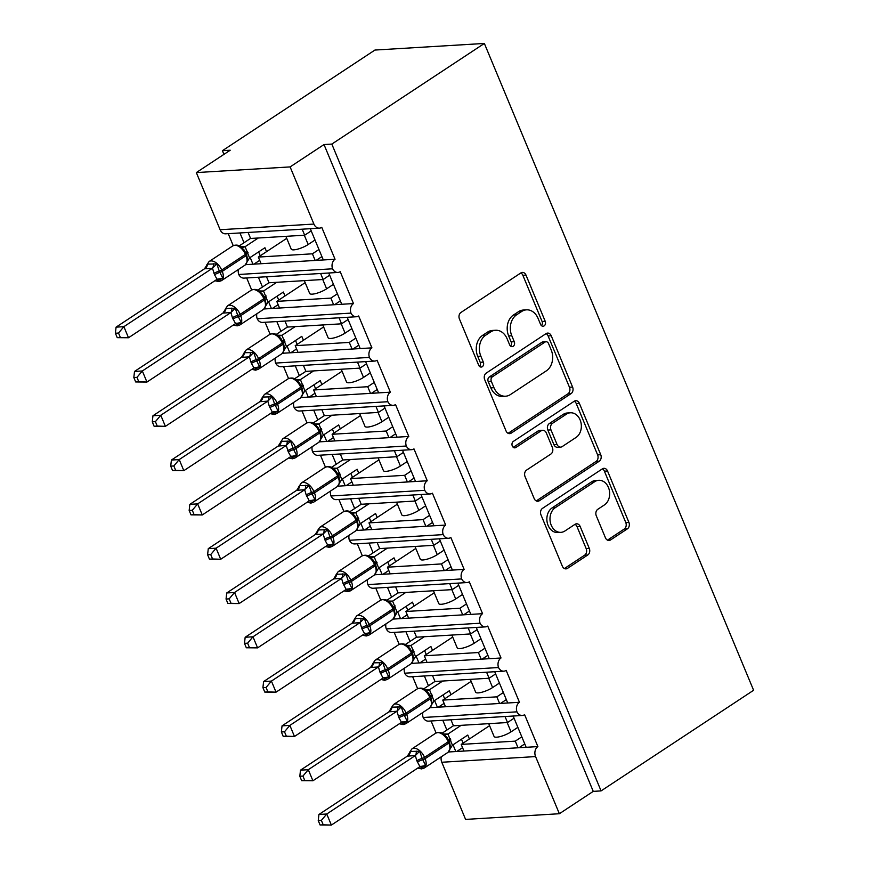 <?xml version="1.0" encoding="UTF-8"?>
<svg xmlns="http://www.w3.org/2000/svg" width="869" height="869" viewBox="0 0 869 869"><rect width="100%" height="100%" fill="white"/><g stroke="black" fill="none" stroke-linecap="round" stroke-linejoin="round"><path stroke-width="1.3" d="M544.157 325.875A3.411 2.65 86.5 0 0 545.211 321.302L525.984 275.093A4.877 3.78 86.5 0 0 522.356 272.421A4.877 3.78 86.5 0 0 520.846 272.942L460.961 312.449A4.877 3.78 86.5 0 0 459.44 318.999L478.678 365.197A3.411 2.65 86.5 0 0 481.209 367.066A3.411 2.65 86.5 0 0 482.273 366.707A3.411 2.65 86.5 0 0 483.327 362.123L480.839 356.149A15.599 12.101 86.5 0 1 485.695 335.206L490.692 331.915A15.599 12.101 86.5 0 1 495.536 330.263A15.599 12.101 86.5 0 1 507.127 338.801L509.614 344.787A3.411 2.65 86.5 0 0 512.145 346.655A3.411 2.65 86.5 0 0 513.21 346.296A3.411 2.65 86.5 0 0 514.274 341.713L511.787 335.738A15.599 12.101 86.5 0 1 516.642 314.795L521.628 311.504A15.599 12.101 86.5 0 1 526.484 309.842A15.599 12.101 86.5 0 1 538.063 318.391L540.561 324.376A3.411 2.65 86.5 0 0 543.092 326.244A3.411 2.65 86.5 0 0 544.157 325.875M541.485 325.679A3.411 2.65 86.5 0 0 542.093 321.487L522.856 275.288A4.877 3.78 86.5 0 0 520.824 272.953M479.601 366.501A3.411 2.65 86.5 0 0 480.209 362.319L477.722 356.333L480.839 356.149M510.548 346.09A3.411 2.65 86.5 0 0 511.146 341.897L508.658 335.923L511.787 335.738M605.432 537.792A4.877 3.78 86.5 0 0 609.05 540.464A4.877 3.78 86.5 0 0 610.57 539.942L627.375 528.852A4.877 3.78 86.5 0 0 628.884 522.312L607.529 470.998A4.877 3.78 86.5 0 0 603.912 468.326A4.877 3.78 86.5 0 0 602.391 468.847L542.506 508.354A4.877 3.78 86.5 0 0 540.985 514.904L562.352 566.219A4.877 3.78 86.5 0 0 565.969 568.88A4.877 3.78 86.5 0 0 567.49 568.369L587.781 554.976A4.877 3.78 86.5 0 0 589.301 548.437L580.155 526.473A4.877 3.78 86.5 0 0 576.538 523.801A4.877 3.78 86.5 0 0 575.017 524.322L564.959 530.959A13.035 10.124 86.5 0 1 560.896 532.349A13.035 10.124 86.5 0 1 550.403 522.638A13.035 10.124 86.5 0 1 555.269 507.692L594.7 481.687A13.035 10.124 86.5 0 1 598.752 480.296A13.035 10.124 86.5 0 1 609.256 490.007A13.035 10.124 86.5 0 1 604.379 504.954L597.807 509.288A4.877 3.78 86.5 0 0 596.297 515.828L605.432 537.792M319.444 228.145L225.647 233.815A7.452 5.779 86.5 0 1 220.118 229.731L196.329 172.583L230.22 150.218L222.41 150.695L374.93 50.054L484.359 43.45L331.828 144.08L324.018 144.558L290.116 166.913L313.905 224.072A7.452 5.779 86.5 0 0 319.444 228.145A7.452 5.779 86.5 0 0 321.758 227.363L335.043 259.255L323.311 259.961L310.298 228.699M484.359 43.45L753.608 690.268L601.076 790.899L331.828 144.08M571.074 393.614A4.877 3.78 86.5 0 0 572.595 387.074L551.228 335.76A4.877 3.78 86.5 0 0 547.611 333.088A4.877 3.78 86.5 0 0 546.09 333.609L486.205 373.116A4.877 3.78 86.5 0 0 484.696 379.655L506.051 430.97A4.877 3.78 86.5 0 0 509.668 433.642A4.877 3.78 86.5 0 0 511.189 433.131L571.074 393.614L567.946 393.809A4.877 3.78 86.5 0 0 569.467 387.259L548.111 335.945A4.877 3.78 86.5 0 0 546.08 333.62M579.384 403.379L600.74 454.693A4.877 3.78 86.5 0 1 599.219 461.233L539.334 500.75A4.877 3.78 86.5 0 1 537.824 501.261A4.877 3.78 86.5 0 1 534.196 498.589L525.061 476.636A4.877 3.78 86.5 0 1 526.581 470.086L550.859 454.063A4.877 3.78 86.5 0 0 552.38 447.524L546.319 432.958A4.877 3.78 86.5 0 0 542.691 430.285A4.877 3.78 86.5 0 0 541.181 430.796L515.893 447.481A3.411 2.65 86.5 0 1 514.828 447.85A3.411 2.65 86.5 0 1 512.08 445.308A3.411 2.65 86.5 0 1 513.362 441.398L574.246 401.228A4.877 3.78 86.5 0 1 575.756 400.707A4.877 3.78 86.5 0 1 579.384 403.379L576.256 403.564L597.611 454.878L600.74 454.693M442.81 720.282L446.883 730.058M453.021 744.809L455.823 751.544L463.959 751.055L461.189 744.407L489.584 725.669M431.089 720.988L436.075 732.969M448.491 751.989L455.823 751.544M450.946 719.793L453.444 725.8L507.529 722.53L505.03 716.523M514.068 718.218L507.529 722.53M513.155 716.034L526.169 747.297L537.889 746.59L524.615 714.687A7.452 5.779 86.5 0 1 522.302 715.48A7.452 5.779 86.5 0 1 516.957 711.83A7.452 5.779 -93.5 0 1 519.456 702.282L507.724 702.988L494.711 671.726M424.365 675.973L428.439 685.75M434.576 700.501L437.389 707.236L445.515 706.747L442.745 700.099L471.139 681.372M412.645 676.679L417.631 688.672M430.057 707.681L437.389 707.236M432.501 675.485L435 681.492L489.084 678.233L486.586 672.215M495.623 673.92L489.084 678.233M476.277 627.429L489.29 658.691L501.011 657.985A7.452 5.779 -93.5 0 0 498.524 667.533A7.452 5.779 86.5 0 0 503.857 671.172A7.452 5.779 86.5 0 0 506.171 670.39L519.456 702.282M405.932 631.676L409.994 641.452M416.142 656.204L418.945 662.938L427.07 662.45L424.3 655.802L452.706 637.064M394.2 632.382L399.197 644.364M411.613 663.384L418.945 662.938M414.057 631.187L416.555 637.194L470.65 633.925L468.141 627.918M477.19 629.612L470.65 633.925M457.833 583.121L470.846 614.383L482.567 613.677A7.452 5.779 -93.5 0 0 480.079 623.225A7.452 5.779 86.5 0 0 485.413 626.875A7.452 5.779 86.5 0 0 487.737 626.082L501.011 657.985M387.487 587.368L391.561 597.144M397.698 611.895L400.5 618.63L408.626 618.141L405.866 611.494L434.261 592.767M375.766 588.074L380.752 600.066M393.168 619.076L400.5 618.63M395.612 586.879L398.121 592.886L452.206 589.627L449.707 583.61M458.745 585.315L452.206 589.627M439.388 538.823L452.401 570.086L464.133 569.38A7.452 5.779 -93.5 0 0 461.635 578.928A7.452 5.779 86.5 0 0 466.979 582.567A7.452 5.779 86.5 0 0 469.293 581.785L482.567 613.677M369.043 543.071L373.116 552.847M379.253 567.598L382.056 574.333L390.192 573.844L387.422 567.196L415.816 548.458M357.322 543.777L362.308 555.758M374.724 574.778L382.056 574.333M377.179 542.582L379.677 548.589L433.761 545.319L431.263 539.312M440.301 541.007L433.761 545.319M420.954 494.515L433.968 525.778L445.688 525.072A7.452 5.779 -93.5 0 0 443.201 534.62A7.452 5.779 86.5 0 0 448.534 538.269A7.452 5.779 86.5 0 0 450.848 537.476L464.133 569.38M350.609 498.763L354.671 508.539M360.82 523.29L363.622 530.025L371.747 529.536L368.977 522.888L397.372 504.161M338.877 499.469L343.874 511.461M356.29 530.47L363.622 530.025M358.734 498.274L361.232 504.281L415.328 501.022L412.818 495.004M421.856 496.71L415.328 501.022M402.51 450.218L415.523 481.48L427.244 480.774A7.452 5.779 -93.5 0 0 424.756 490.322A7.452 5.779 86.5 0 0 430.09 493.961A7.452 5.779 86.5 0 0 432.404 493.179L445.688 525.072M332.164 454.465L336.238 464.242M342.375 478.993L345.178 485.728L353.303 485.239L350.544 478.591L378.938 459.853M320.444 455.171L325.43 467.153M337.845 486.173L345.178 485.728M340.29 453.976L342.799 459.983L396.883 456.714L394.374 450.707M403.422 452.401L396.883 456.714M384.065 405.91L397.079 437.172L408.799 436.466A7.452 5.779 -93.5 0 0 406.312 446.014A7.452 5.779 86.5 0 0 411.645 449.664A7.452 5.779 86.5 0 0 413.97 448.871L427.244 480.774M313.72 410.157L317.793 419.933M323.931 434.685L326.733 441.419L334.869 440.931L332.099 434.283L360.494 415.556M301.999 410.863L306.985 422.855M319.401 441.865L326.733 441.419M321.856 409.668L324.354 415.675L378.439 412.417L375.94 406.399M384.978 408.104L378.439 412.417M365.621 361.613L378.634 392.875L390.366 392.169A7.452 5.779 -93.5 0 0 387.867 401.717A7.452 5.779 86.5 0 0 393.212 405.356A7.452 5.779 86.5 0 0 395.525 404.574L408.799 436.466M295.275 365.86L299.349 375.636M305.486 390.387L308.299 397.122L316.425 396.633L313.655 389.985L342.049 371.248M283.555 366.566L288.541 378.547M300.956 397.567L308.299 397.122M303.411 365.371L305.91 371.378L359.994 368.108L357.496 362.101M366.533 363.796L359.994 368.108M347.187 317.304L360.2 348.567L371.921 347.861A7.452 5.779 -93.5 0 0 369.434 357.409A7.452 5.779 86.5 0 0 374.767 361.059A7.452 5.779 86.5 0 0 377.081 360.266L390.366 392.169M276.842 321.552L280.904 331.328M287.052 346.079L289.855 352.814L297.98 352.325L295.21 345.677L323.616 326.95M265.11 322.258L270.107 334.25M282.523 353.259L289.855 352.814M284.967 321.063L287.465 327.07L341.56 323.811L339.051 317.793M348.1 319.499L341.56 323.811M328.743 273.007L341.756 304.269L353.477 303.563A7.452 5.779 -93.5 0 0 350.989 313.112A7.452 5.779 86.5 0 0 356.323 316.75A7.452 5.779 86.5 0 0 358.647 315.968L371.921 347.861M258.397 277.254L262.471 287.031M268.608 301.782L271.41 308.517L279.536 308.028L276.776 301.38L305.171 282.642M246.677 277.961L251.662 289.942M264.078 308.962L271.41 308.517M266.522 276.766L269.032 282.773L323.116 279.503L320.618 273.496M329.655 275.191L323.116 279.503M335.043 259.255A7.452 5.779 -93.5 0 0 332.545 268.803A7.452 5.779 86.5 0 0 337.889 272.453A7.452 5.779 86.5 0 0 340.203 271.66L353.477 303.563M463.959 751.055L518.043 747.785L515.274 741.138L461.189 744.407M445.515 706.747L499.599 703.477L496.829 696.84L442.745 700.099M427.07 662.45L481.154 659.18L478.395 652.532L424.3 655.802M408.626 618.141L462.721 614.872L459.951 608.235L405.866 611.494M390.192 573.844L444.276 570.575L441.506 563.927L387.422 567.196M371.747 529.536L425.832 526.266L423.073 519.629L368.977 522.888M353.303 485.239L407.398 481.969L404.628 475.321L350.544 478.591M334.869 440.931L388.954 437.661L386.184 431.024L332.099 434.283M316.425 396.633L370.509 393.364L367.739 386.716L313.655 389.985M297.98 352.325L352.064 349.056L349.305 342.419L295.21 345.677M279.536 308.028L333.631 304.758L330.861 298.11L276.776 301.38M239.953 232.946L244.026 242.723M250.163 257.474L252.966 264.209L315.186 260.45L312.416 253.813L258.332 257.072L261.102 263.72M228.232 233.652L233.218 245.645M245.634 264.654L252.966 264.209M248.089 232.457L250.587 238.464L304.671 235.206L302.173 229.188M311.211 230.893L304.671 235.206M601.076 790.899L593.255 791.377L559.364 813.732L465.578 819.402L441.789 762.254A7.452 5.779 -93.5 0 1 441.267 756.801M516.957 711.83L423.17 717.501A7.452 5.779 86.5 0 0 428.504 721.14L522.302 715.48M423.17 717.501A7.452 5.779 -93.5 0 1 422.823 712.493M498.524 667.533L404.726 673.193A7.452 5.779 86.5 0 0 410.07 676.842L503.857 671.172M404.726 673.193A7.452 5.779 -93.5 0 1 404.378 668.196M480.079 623.225L386.281 628.895A7.452 5.779 86.5 0 0 391.626 632.534L485.413 626.875M386.281 628.895A7.452 5.779 -93.5 0 1 385.945 623.888M461.635 578.928L367.848 584.587A7.452 5.779 86.5 0 0 373.181 588.237L466.979 582.567M367.848 584.587A7.452 5.779 -93.5 0 1 367.5 579.59M443.201 534.62L349.403 540.29A7.452 5.779 86.5 0 0 354.737 543.929L448.534 538.269M349.403 540.29A7.452 5.779 -93.5 0 1 349.056 535.282M424.756 490.322L330.959 495.982A7.452 5.779 86.5 0 0 336.303 499.632L430.09 493.961M330.959 495.982A7.452 5.779 -93.5 0 1 330.622 490.985M406.312 446.014L312.525 451.684A7.452 5.779 86.5 0 0 317.858 455.323L411.645 449.664M312.525 451.684A7.452 5.779 -93.5 0 1 312.177 446.677M387.867 401.717L294.08 407.376A7.452 5.779 86.5 0 0 299.414 411.026L393.212 405.356M294.08 407.376A7.452 5.779 -93.5 0 1 293.733 402.38M369.434 357.409L275.636 363.079A7.452 5.779 86.5 0 0 280.98 366.718L374.767 361.059M275.636 363.079A7.452 5.779 -93.5 0 1 275.288 358.071M350.989 313.112L257.191 318.771A7.452 5.779 86.5 0 0 262.536 322.421L356.323 316.75M257.191 318.771A7.452 5.779 -93.5 0 1 256.855 313.774M332.545 268.803L238.758 274.474A7.452 5.779 86.5 0 0 244.091 278.113L337.889 272.453M238.758 274.474A7.452 5.779 -93.5 0 1 238.41 269.466M559.364 813.732L535.576 756.584A7.452 5.779 -93.5 0 1 537.889 746.59M593.255 791.377L324.018 144.558M517.87 727.342L511.037 731.85A10.928 2.813 157.4 0 1 500.598 736.467A10.928 2.813 157.4 0 1 494.07 736.456L488.747 723.671M521.813 736.825L515.274 741.138M499.425 683.045L492.604 687.542A10.928 2.813 157.4 0 1 482.154 692.169A10.928 2.813 157.4 0 1 475.636 692.159L470.303 679.362M503.368 692.528L496.829 696.84M480.981 638.737L474.159 643.245A10.928 2.813 157.4 0 1 463.709 647.861A10.928 2.813 157.4 0 1 457.192 647.85L451.869 635.065M484.935 648.22L478.395 652.532M462.536 594.439L455.714 598.937A10.928 2.813 157.4 0 1 445.265 603.564A10.928 2.813 157.4 0 1 438.747 603.553L433.425 590.757M466.49 603.922L459.951 608.235M444.102 550.131L437.27 554.639A10.928 2.813 157.4 0 1 426.831 559.256A10.928 2.813 157.4 0 1 420.314 559.245L414.98 546.46M448.046 559.614L441.506 563.927M425.658 505.834L418.836 510.331A10.928 2.813 157.4 0 1 408.387 514.959A10.928 2.813 157.4 0 1 401.869 514.948L396.546 502.152M429.601 515.317L423.073 519.629M407.213 461.526L400.392 466.034A10.928 2.813 157.4 0 1 389.942 470.65A10.928 2.813 157.4 0 1 383.425 470.64L378.102 457.854M411.167 471.009L404.628 475.321M388.78 417.229L381.947 421.726A10.928 2.813 157.4 0 1 371.508 426.353A10.928 2.813 157.4 0 1 364.98 426.342L359.657 413.546M392.723 426.712L386.184 431.024M370.335 372.92L363.514 377.428A10.928 2.813 157.4 0 1 353.064 382.045A10.928 2.813 157.4 0 1 346.546 382.034L341.213 369.249M374.278 382.403L367.739 386.716M351.891 328.623L345.069 333.12A10.928 2.813 157.4 0 1 334.619 337.748A10.928 2.813 157.4 0 1 328.102 337.737L322.779 324.941M355.845 338.106L349.305 342.419M333.446 284.315L326.625 288.823A10.928 2.813 157.4 0 1 316.175 293.44A10.928 2.813 157.4 0 1 309.657 293.429L304.335 280.644M337.4 293.798L330.861 298.11M315.186 260.45L323.311 259.961M315.012 240.018L308.18 244.515A10.928 2.813 157.4 0 1 297.741 249.142A10.928 2.813 157.4 0 1 291.224 249.131L285.89 236.335M258.332 257.072L286.727 238.345M318.956 249.501L312.416 253.813M196.329 172.583L290.116 166.913M223.941 154.367L222.41 150.695M259.69 260.342L253.911 264.154M278.134 304.65L272.355 308.462M296.579 348.947L290.8 352.76M315.012 393.255L309.234 397.068M333.457 437.552L327.678 441.365M351.902 481.861L346.123 485.673M370.335 526.158L364.556 529.971M388.78 570.466L383.001 574.279M407.224 614.763L401.445 618.576M425.669 659.071L419.89 662.884M444.102 703.369L438.324 707.181M462.547 747.677L456.768 751.489M333.631 304.758L341.756 304.269M352.064 349.056L360.2 348.567M370.509 393.364L378.634 392.875M388.954 437.661L397.079 437.172M407.398 481.969L415.523 481.48M425.832 526.266L433.968 525.778M444.276 570.575L452.401 570.086M462.721 614.872L470.846 614.383M481.154 659.18L489.29 658.691M499.599 703.477L507.724 702.988M518.043 747.785L526.169 747.297M321.91 256.583L316.131 260.396M340.344 300.891L334.565 304.704M358.788 345.189L353.01 349.001M377.233 389.497L371.454 393.309M395.677 433.794L389.899 437.607M414.111 478.102L408.332 481.915M432.556 522.399L426.777 526.212M451 566.707L445.221 570.52M469.434 611.005L463.655 614.817M487.878 655.313L482.099 659.126M506.323 699.61L500.544 703.423M524.767 743.918L518.989 747.731M526.484 309.842L523.355 310.037A15.599 12.101 86.5 0 0 518.5 311.689L521.628 311.504M508.658 335.923A15.599 12.101 86.5 0 1 513.514 314.98L518.5 311.689M495.536 330.263L492.408 330.448A15.599 12.101 86.5 0 0 487.563 332.099L490.692 331.915M477.722 356.333A15.599 12.101 86.5 0 1 482.567 335.401L487.563 332.099M511.189 433.131L508.104 433.316L567.946 393.809M548.567 343.613A3.411 2.65 86.5 0 0 546.036 341.745A3.411 2.65 86.5 0 0 544.972 342.104L492.408 376.788A3.411 2.65 86.5 0 0 491.343 381.372L493.961 387.672A15.599 12.101 86.5 0 0 505.552 396.221A15.599 12.101 86.5 0 0 510.407 394.569L546.34 370.857A15.599 12.101 86.5 0 0 551.196 349.925L548.567 343.613M546.036 341.745L542.908 341.93A3.411 2.65 86.5 0 0 541.843 342.299L544.972 342.104M505.552 396.221L502.423 396.405A15.599 12.101 86.5 0 1 490.844 387.867L488.215 381.556A3.411 2.65 86.5 0 1 489.28 376.983L541.843 342.299M539.334 500.75L536.249 500.935L596.101 461.428A4.877 3.78 86.5 0 0 597.611 454.878M542.691 430.285L539.573 430.47A4.877 3.78 86.5 0 0 538.052 430.991L513.286 447.329M576.06 437.433A13.035 10.124 86.5 0 0 580.937 422.497A13.035 10.124 86.5 0 0 570.433 412.786A13.035 10.124 86.5 0 0 566.382 414.176L552.488 423.333A4.877 3.78 86.5 0 0 550.979 429.883L557.04 444.45A4.877 3.78 86.5 0 0 560.657 447.122A4.877 3.78 86.5 0 0 562.178 446.601L576.06 437.433M570.433 412.786L567.316 412.981A13.035 10.124 86.5 0 0 563.253 414.361L566.382 414.176M560.657 447.122L557.529 447.307A4.877 3.78 86.5 0 1 553.911 444.635L547.85 430.068A4.877 3.78 86.5 0 1 549.36 423.529L563.253 414.361M576.256 403.564A4.877 3.78 86.5 0 0 574.224 401.239M598.752 480.296L595.623 480.492A13.035 10.124 86.5 0 0 591.572 481.871L594.7 481.687M560.896 532.349L557.768 532.534A13.035 10.124 86.5 0 1 547.274 522.834A13.035 10.124 86.5 0 1 552.141 507.887L591.572 481.871M564.383 568.543L584.652 555.172A4.877 3.78 86.5 0 0 586.173 548.621L577.027 526.657A4.877 3.78 86.5 0 0 574.996 524.333M610.57 539.942L607.485 540.127L624.246 529.047A4.877 3.78 86.5 0 0 625.767 522.497L604.4 471.194A4.877 3.78 86.5 0 0 602.369 468.858M204.497 268.803L116.077 327.146L123.887 326.668L128.503 337.748L217.076 279.307L214.556 274.767L212.47 268.228L204.497 268.803L207.517 264.133L216.826 263.894L219.281 271.106A2.488 0.641 -22.6 0 0 221.693 270.042L245.416 254.389A10.678 6.148 -123.4 0 0 234.728 245.275A10.678 6.148 -123.4 0 0 232.816 245.884L209.081 261.536A10.678 6.148 56.6 0 1 211.004 260.928A10.678 6.148 56.6 0 1 221.693 270.042L222.236 271.378L245.97 255.725L245.416 254.389A2.488 0.641 -22.6 0 0 246.144 253.531A2.488 0.641 -22.6 0 0 246.057 253.444L244.156 250.055L240.594 246.6C238.345 244.895 235.749 244.656 232.816 245.884M120.367 337.476L128.503 337.748L117.239 337.661L120.367 337.476L118.521 333.044L115.392 333.24L117.239 337.661M118.521 333.044L123.887 326.668L212.318 268.325M250.565 238.41L239.29 245.851M240.659 246.644L245.101 246.698L249.555 257.887L264.926 247.741L266.555 251.652M258.278 238.008L245.101 246.698M260.265 255.801L258.636 251.891M214.002 273.431A5.464 1.412 157.4 0 1 219.281 271.106L222.768 278.189L217.283 280.904M246.698 262.449L247.687 260.276L246.698 254.867A2.488 0.641 157.4 0 1 245.97 255.725A10.678 6.148 -123.4 0 1 245.123 265.045L221.399 280.698A10.678 6.148 56.6 0 0 222.236 271.378A2.488 0.641 157.4 0 1 219.835 272.431A5.464 1.412 157.4 0 0 214.556 274.767M249.555 257.887L245.123 265.045M244.949 246.796L241.213 247.806M217.076 279.307L222.768 278.189M212.47 268.228L216.826 263.894M116.077 327.146L115.392 333.24M222.942 313.101L134.51 371.443L142.331 370.976L146.937 382.056L235.521 323.616L232.436 317.739L230.904 312.525L222.942 313.101L225.962 308.441L235.26 308.202L237.726 315.404A2.488 0.641 -22.6 0 0 240.126 314.35L263.861 298.697A10.678 6.148 -123.4 0 0 253.172 289.573A10.678 6.148 -123.4 0 0 251.25 290.192L227.526 305.845A10.678 6.148 56.6 0 1 229.438 305.225A10.678 6.148 56.6 0 1 240.126 314.35L240.68 315.675L264.404 300.022L263.861 298.697A2.488 0.641 -22.6 0 0 264.589 297.839A2.488 0.641 -22.6 0 0 264.502 297.741L262.601 294.363L259.027 290.909C256.789 289.203 254.193 288.964 251.25 290.192M138.801 381.773L146.937 382.056L135.683 381.958L138.801 381.773L136.965 377.352L133.837 377.537L135.683 381.958M136.965 377.352L142.331 370.976L230.763 312.634M269.01 282.718L257.735 290.148M259.103 290.952L263.546 291.006L268 302.184L283.37 292.038L284.999 295.949M276.722 282.306L263.546 291.006A5.464 4.986 -75.8 0 1 260.135 291.419L260.211 291.43M278.71 300.098L277.081 296.188M232.436 317.739A5.464 1.412 157.4 0 1 237.726 315.404L241.213 322.486L235.727 325.202M265.132 306.746L266.131 304.584L265.143 299.164A2.488 0.641 157.4 0 1 264.404 300.022A10.678 6.148 -123.4 0 1 263.568 309.342L239.844 324.995A10.678 6.148 56.6 0 0 240.68 315.675A2.488 0.641 157.4 0 1 238.28 316.74A5.464 1.412 157.4 0 0 232.99 319.064M268 302.184L263.568 309.342M263.383 291.104L259.657 292.103M235.521 323.616L241.213 322.486M230.904 312.525L235.26 308.202M134.51 371.443L133.837 377.537M241.386 357.409L152.955 415.751L160.776 415.273L165.382 426.353L253.965 367.913L251.434 363.372L249.349 356.833L241.386 357.409L244.406 352.738L253.705 352.499L256.17 359.712A2.488 0.641 -22.6 0 0 258.571 358.647L282.295 342.994A10.678 6.148 -123.4 0 0 271.606 333.881A10.678 6.148 -123.4 0 0 269.694 334.489L245.97 350.142A10.678 6.148 56.6 0 1 247.882 349.534A10.678 6.148 56.6 0 1 258.571 358.647L259.125 359.983L282.849 344.33L282.295 342.994A2.488 0.641 -22.6 0 0 283.022 342.136A2.488 0.641 -22.6 0 0 282.946 342.049L281.045 338.66L277.472 335.206C275.234 333.5 272.638 333.262 269.694 334.489M157.246 426.082L165.382 426.353L154.117 426.266L157.246 426.082L155.399 421.65L152.281 421.845L154.117 426.266M155.399 421.65L160.776 415.273L249.197 356.931M287.443 327.016L276.168 334.456M277.548 335.249L281.98 335.304L286.444 346.492L301.804 336.346L303.433 340.257M295.167 326.614L281.98 335.304M297.155 344.406L295.525 340.496M250.88 362.036A5.464 1.412 157.4 0 1 256.17 359.712L259.657 366.794L254.172 369.51M283.576 351.054L284.576 348.882L283.576 343.472A2.488 0.641 157.4 0 1 282.849 344.33A10.678 6.148 -123.4 0 1 282.012 353.65L258.278 369.303A10.678 6.148 56.6 0 0 259.125 359.983A2.488 0.641 157.4 0 1 256.724 361.037A5.464 1.412 157.4 0 0 251.434 363.372M286.444 346.492L282.012 353.65M281.828 335.401L278.091 336.412M253.965 367.913L259.657 366.794M249.349 356.833L253.705 352.499M152.955 415.751L152.281 421.845M259.82 401.706L171.399 460.049L179.21 459.582L183.826 470.661L272.41 412.221L269.325 406.344L267.793 401.13L259.82 401.706L262.84 397.046L272.149 396.807L274.604 404.009A2.488 0.641 -22.6 0 0 277.015 402.955L300.739 387.302A10.678 6.148 -123.4 0 0 290.05 378.178A10.678 6.148 -123.4 0 0 288.139 378.797L264.415 394.45A10.678 6.148 56.6 0 1 266.327 393.831A10.678 6.148 56.6 0 1 277.015 402.955L277.569 404.281L301.293 388.628L300.739 387.302A2.488 0.641 -22.6 0 0 301.467 386.444A2.488 0.641 -22.6 0 0 301.38 386.347L299.479 382.957L295.916 379.514C293.668 377.809 291.082 377.57 288.139 378.797M175.69 470.379L183.826 470.661L172.562 470.563L175.69 470.379L173.843 465.958L170.726 466.142L172.562 470.563M173.843 465.958L179.21 459.582L267.641 401.239M305.888 371.324L294.613 378.754M295.992 379.557L300.424 379.612L304.889 390.789L320.248 380.644L321.878 384.554M313.611 370.911L300.424 379.612A5.464 4.986 -75.8 0 1 297.024 380.025A5.464 4.986 -75.8 0 1 297.013 380.025L297.089 380.035M315.588 388.704L313.959 384.793M269.325 406.344A5.464 1.412 157.4 0 1 274.604 404.009L278.091 411.091L272.616 413.807M302.021 395.352L303.02 393.19L302.021 387.77A2.488 0.641 157.4 0 1 301.293 388.628A10.678 6.148 -123.4 0 1 300.446 397.948L276.722 413.601A10.678 6.148 56.6 0 0 277.569 404.281A2.488 0.641 157.4 0 1 275.158 405.345A5.464 1.412 157.4 0 0 269.879 407.67M304.889 390.789L300.446 397.948M300.272 379.71L296.535 380.709M272.41 412.221L278.091 411.091M267.793 401.13L272.149 396.807M171.399 460.049L170.726 466.142M278.265 446.014L189.844 504.357L197.654 503.879L202.271 514.959L290.843 456.518L288.312 451.978L286.238 445.439L278.265 446.014L281.284 441.343L290.583 441.104L293.049 448.317A2.488 0.641 -22.6 0 0 295.449 447.253L319.184 431.6A10.678 6.148 -123.4 0 0 308.495 422.486A10.678 6.148 -123.4 0 0 306.583 423.094L282.849 438.747A10.678 6.148 56.6 0 1 284.771 438.139A10.678 6.148 56.6 0 1 295.449 447.253L296.003 448.589L319.738 432.936L319.184 431.6A2.488 0.641 -22.6 0 0 319.911 430.742A2.488 0.641 -22.6 0 0 319.825 430.655L317.924 427.266L314.361 423.811C312.112 422.106 309.516 421.867 306.583 423.094M194.124 514.687L202.271 514.959L191.006 514.872L194.124 514.687L192.288 510.255L189.16 510.451L191.006 514.872M192.288 510.255L197.654 503.879L286.086 445.536M324.333 415.621L313.057 423.062M314.426 423.855L318.869 423.909L323.322 435.097L338.693 424.952L340.322 428.862M332.045 415.219L318.869 423.909M334.033 433.012L332.403 429.101M287.758 450.642A5.464 1.412 157.4 0 1 293.049 448.317L296.535 455.399L291.05 458.115M320.455 439.66L321.454 437.487L320.465 432.078A2.488 0.641 157.4 0 1 319.738 432.936A10.678 6.148 -123.4 0 1 318.89 442.256L295.167 457.909A10.678 6.148 56.6 0 0 296.003 448.589A2.488 0.641 157.4 0 1 293.603 449.642A5.464 1.412 157.4 0 0 288.312 451.978M323.322 435.097L318.89 442.256M318.717 424.007L314.98 425.017M290.843 456.518L296.535 455.399M286.238 445.439L290.583 441.104M189.844 504.357L189.16 510.451M296.709 490.312L208.278 548.654L216.099 548.187L220.704 559.267L309.288 500.826L306.203 494.95L304.671 489.736L296.709 490.312L299.729 485.652L309.027 485.413L311.493 492.614A2.488 0.641 -22.6 0 0 313.894 491.561L337.617 475.908A10.678 6.148 -123.4 0 0 326.94 466.783A10.678 6.148 -123.4 0 0 325.017 467.403L301.293 483.055A10.678 6.148 56.6 0 1 303.205 482.436A10.678 6.148 56.6 0 1 313.894 491.561L314.448 492.886L338.171 477.233L337.617 475.908A2.488 0.641 -22.6 0 0 338.345 475.05A2.488 0.641 -22.6 0 0 338.269 474.952L336.368 471.574L332.794 468.119C330.557 466.414 327.961 466.175 325.017 467.403M212.568 558.984L220.704 559.267L209.451 559.169L212.568 558.984L210.732 554.563L207.604 554.748L209.451 559.169M210.732 554.563L216.099 548.187L304.519 489.844M342.766 459.929L331.491 467.359M332.87 468.163L337.302 468.217L341.767 479.395L357.137 469.249L358.767 473.16M350.489 459.516L337.302 468.217A5.464 4.986 -75.8 0 1 333.902 468.63L333.978 468.641M352.477 477.309L350.848 473.399M306.203 494.95A5.464 1.412 157.4 0 1 311.493 492.614L314.98 499.697L309.494 502.412M338.899 483.957L339.898 481.795L338.899 476.375A2.488 0.641 157.4 0 1 338.171 477.233A10.678 6.148 -123.4 0 1 337.335 486.553L313.611 502.206A10.678 6.148 56.6 0 0 314.448 492.886A2.488 0.641 157.4 0 1 312.047 493.95A5.464 1.412 157.4 0 0 306.757 496.275M341.767 479.395L337.335 486.553M337.15 468.315L333.414 469.314M309.288 500.826L314.98 499.697M304.671 489.736L309.027 485.413M208.278 548.654L207.604 554.748M315.154 534.62L226.722 592.962L234.543 592.484L239.149 603.564L327.732 545.124L325.202 540.583L323.116 534.044L315.154 534.62L318.163 529.949L327.472 529.71L329.938 536.923A2.488 0.641 -22.6 0 0 332.338 535.858L356.062 520.205A10.678 6.148 -123.4 0 0 345.373 511.091A10.678 6.148 -123.4 0 0 343.461 511.7L319.738 527.353A10.678 6.148 56.6 0 1 321.649 526.744A10.678 6.148 56.6 0 1 332.338 535.858L332.892 537.194L356.616 521.541L356.062 520.205A2.488 0.641 -22.6 0 0 356.79 519.347A2.488 0.641 -22.6 0 0 356.703 519.26L354.802 515.86L351.239 512.417C348.99 510.711 346.405 510.472 343.461 511.7M231.013 603.292L239.149 603.564L227.884 603.477L231.013 603.292L229.166 598.86L226.049 599.056L227.884 603.477M229.166 598.86L234.543 592.484L322.964 534.142M361.211 504.226L349.935 511.667M351.315 512.46L355.747 512.514L360.211 523.703L375.571 513.557L377.2 517.468M368.934 503.824L355.747 512.514M370.922 521.617L369.292 517.707M324.648 539.247A5.464 1.412 157.4 0 1 329.938 536.923L333.414 544.005L327.939 546.72M357.344 528.265L358.343 526.093L357.344 520.683A2.488 0.641 157.4 0 1 356.616 521.541A10.678 6.148 -123.4 0 1 355.779 530.861L332.045 546.514A10.678 6.148 56.6 0 0 332.892 537.194A2.488 0.641 157.4 0 1 330.492 538.248A5.464 1.412 157.4 0 0 325.202 540.583M360.211 523.703L355.779 530.861M355.595 512.612L351.858 513.622M327.732 545.124L333.414 544.005M323.116 534.044L327.472 529.71M226.722 592.962L226.049 599.056M333.587 578.917L245.167 637.259L252.977 636.792L257.593 647.872L346.166 589.432L343.092 583.555L341.56 578.341L333.587 578.917L336.607 574.257L345.916 574.018L348.371 581.22A2.488 0.641 -22.6 0 0 350.783 580.166L374.506 564.513A10.678 6.148 -123.4 0 0 363.818 555.389A10.678 6.148 -123.4 0 0 361.906 556.008L338.171 571.661A10.678 6.148 56.6 0 1 340.094 571.042A10.678 6.148 56.6 0 1 350.783 580.166L351.326 581.491L375.06 565.838L374.506 564.513A2.488 0.641 -22.6 0 0 375.234 563.655A2.488 0.641 -22.6 0 0 375.147 563.557L373.246 560.179L369.683 556.725C367.435 555.019 364.839 554.78 361.906 556.008M249.457 647.59L257.593 647.872L246.329 647.774L249.457 647.59L247.611 643.169L244.482 643.353L246.329 647.774M247.611 643.169L252.977 636.792L341.408 578.45M379.655 548.535L368.38 555.964M369.749 556.768L374.191 556.823L378.645 568L394.015 557.855L395.645 561.765M387.368 548.122L374.191 556.823M389.355 565.915L387.726 562.004M343.092 583.555A5.464 1.412 157.4 0 1 348.371 581.22L351.858 588.302L346.373 591.018M375.788 572.562L376.777 570.401L375.788 564.98A2.488 0.641 157.4 0 1 375.06 565.838A10.678 6.148 -123.4 0 1 374.213 575.159L350.489 590.811A10.678 6.148 56.6 0 0 351.326 581.491A2.488 0.641 157.4 0 1 348.925 582.556A5.464 1.412 157.4 0 0 343.646 584.88M378.645 568L374.213 575.159M374.039 556.92L370.303 557.92M346.166 589.432L351.858 588.302M341.56 578.341L345.916 574.018M245.167 637.259L244.482 643.353M355.052 618.554A5.464 4.986 -75.8 0 1 352.075 623.236L263.6 681.568L271.421 681.09L276.027 692.169L364.611 633.729L362.08 629.189L359.994 622.649L352.032 623.225L355.052 618.554L364.35 618.315L366.816 625.528A2.488 0.641 -22.6 0 0 369.216 624.463L392.951 608.811A10.678 6.148 -123.4 0 0 382.262 599.697A10.678 6.148 -123.4 0 0 380.34 600.305L356.616 615.958A10.678 6.148 56.6 0 1 358.528 615.35A10.678 6.148 56.6 0 1 369.216 624.463L369.77 625.799L393.494 610.147L392.951 608.811A2.488 0.641 -22.6 0 0 393.679 607.952A2.488 0.641 -22.6 0 0 393.592 607.865L391.691 604.476L388.117 601.022C385.879 599.317 383.283 599.078 380.34 600.305M267.891 691.898L276.027 692.169L264.773 692.082L267.891 691.898L266.055 687.466L262.927 687.661L264.773 692.082M266.055 687.466L271.421 681.09L359.853 622.747M398.1 592.832L386.824 600.273M388.193 601.066L392.636 601.12L397.09 612.308L412.46 602.163L414.089 606.073M405.812 592.43L392.636 601.12M407.8 610.223L406.171 606.312M361.526 627.852A5.464 1.412 157.4 0 1 366.816 625.528L370.303 632.61L364.817 635.326M394.222 616.871L395.221 614.698L394.233 609.288A2.488 0.641 157.4 0 1 393.494 610.147A10.678 6.148 -123.4 0 1 392.658 619.467L368.934 635.12A10.678 6.148 56.6 0 0 369.77 625.799A2.488 0.641 157.4 0 1 367.37 626.853A5.464 1.412 157.4 0 0 362.08 629.189M397.09 612.308L395.102 615.882M392.473 601.218L388.747 602.228M364.611 633.729L370.303 632.61M359.994 622.649L364.35 618.315M263.6 681.568L262.927 687.661M370.476 667.522L282.045 725.865L289.866 725.398L294.472 736.477L383.055 678.037L379.97 672.161L378.439 666.947L370.476 667.522L373.496 662.862L382.794 662.623L385.26 669.825A2.488 0.641 -22.6 0 0 387.661 668.772L411.385 653.119A10.678 6.148 -123.4 0 0 400.696 643.994A10.678 6.148 -123.4 0 0 398.784 644.613L375.06 660.266A10.678 6.148 56.6 0 1 376.972 659.647A10.678 6.148 56.6 0 1 387.661 668.772L388.215 670.097L411.939 654.444L411.385 653.119A2.488 0.641 -22.6 0 0 412.112 652.261A2.488 0.641 -22.6 0 0 412.036 652.163L410.135 648.785L406.562 645.33C404.324 643.625 401.728 643.386 398.784 644.613M286.336 736.195L294.472 736.477L283.218 736.38L286.336 736.195L284.489 731.774L281.371 731.959L283.218 736.38M284.489 731.774L289.866 725.398L378.287 667.055M416.533 637.14L405.258 644.57M406.638 645.374L411.07 645.428L415.534 656.606L430.894 646.46L432.523 650.37M424.257 636.727L411.07 645.428M426.244 654.52L424.615 650.609M379.97 672.161A5.464 1.412 157.4 0 1 385.26 669.825L388.747 676.908L383.262 679.623M412.666 661.168L413.666 659.006L412.666 653.586A2.488 0.641 157.4 0 1 411.939 654.444A10.678 6.148 -123.4 0 1 411.102 663.764L387.368 679.417A10.678 6.148 56.6 0 0 388.215 670.097A2.488 0.641 157.4 0 1 385.814 671.161A5.464 1.412 157.4 0 0 380.524 673.486M415.534 656.606L411.102 663.764M410.918 645.526L407.181 646.525M383.055 678.037L388.747 676.908M378.439 666.947L382.794 662.623M282.045 725.865L281.371 731.959M391.93 707.16A5.464 4.986 -75.8 0 1 388.954 711.841L300.489 770.173L308.299 769.695L312.916 780.775L401.5 722.335L398.969 717.794L396.883 711.255L388.91 711.83L391.93 707.16L401.239 706.921L403.694 714.133A2.488 0.641 -22.6 0 0 406.105 713.069L429.829 697.416A10.678 6.148 -123.4 0 0 419.14 688.302A10.678 6.148 -123.4 0 0 417.229 688.911L393.505 704.563A10.678 6.148 56.6 0 1 395.417 703.955A10.678 6.148 56.6 0 1 406.105 713.069L406.659 714.405L430.383 698.752L429.829 697.416A2.488 0.641 -22.6 0 0 430.557 696.558A2.488 0.641 -22.6 0 0 430.47 696.471L428.569 693.071L425.006 689.628C422.758 687.922 420.172 687.683 417.229 688.911M304.78 780.503L312.916 780.775L301.652 780.688L304.78 780.503L302.933 776.071L299.816 776.267L301.652 780.688M302.933 776.071L308.299 769.695L396.731 711.353M434.978 681.437L423.703 688.878M425.082 689.671L429.514 689.725L433.979 700.914L449.338 690.768L450.968 694.679M442.701 681.035L429.514 689.725M444.678 698.828L443.049 694.918M398.415 716.458A5.464 1.412 157.4 0 1 403.694 714.133L407.181 721.216L401.706 723.931M431.111 705.476L432.11 703.303L431.111 697.894A2.488 0.641 157.4 0 1 430.383 698.752A10.678 6.148 -123.4 0 1 429.536 708.072L405.812 723.725A10.678 6.148 56.6 0 0 406.659 714.405A2.488 0.641 157.4 0 1 404.248 715.459A5.464 1.412 157.4 0 0 398.969 717.794M433.979 700.914L429.536 708.072M429.362 689.823L425.625 690.833M401.5 722.335L407.181 721.216M396.883 711.255L401.239 706.921M300.489 770.173L299.816 776.267M407.355 756.128L318.934 814.47L326.744 814.003L331.361 825.083L419.933 766.643L416.848 760.766L415.328 755.552L407.355 756.128L410.374 751.468L419.673 751.229L422.138 758.431A2.488 0.641 -22.6 0 0 424.539 757.377L448.274 741.724A10.678 6.148 -123.4 0 0 437.585 732.6A10.678 6.148 -123.4 0 0 435.673 733.219L411.939 748.872A10.678 6.148 56.6 0 1 413.861 748.252A10.678 6.148 56.6 0 1 424.539 757.377L425.093 758.702L448.828 743.049L448.274 741.724A2.488 0.641 -22.6 0 0 449.001 740.866A2.488 0.641 -22.6 0 0 448.915 740.768L447.014 737.39L443.451 733.936C441.202 732.23 438.606 731.991 435.673 733.219M323.214 824.8L331.361 825.083L320.096 824.985L323.214 824.8L321.378 820.379L318.25 820.564L320.096 824.985M321.378 820.379L326.744 814.003L415.176 755.661M453.422 725.745L442.147 733.175M443.516 733.979L447.959 734.033L452.412 745.211L467.783 735.065L469.412 738.976M461.135 725.333L447.959 734.033M463.123 743.125L461.493 739.215M416.848 760.766A5.464 1.412 157.4 0 1 422.138 758.431L425.625 765.513L420.14 768.229M449.545 749.773L450.544 747.612L449.555 742.191A2.488 0.641 157.4 0 1 448.828 743.049A10.678 6.148 -123.4 0 1 447.98 752.369L424.257 768.022A10.678 6.148 56.6 0 0 425.093 758.702A2.488 0.641 157.4 0 1 422.692 759.767A5.464 1.412 157.4 0 0 417.402 762.091M452.412 745.211L447.98 752.369M447.807 734.131L444.07 735.131M419.933 766.643L425.625 765.513M415.328 755.552L419.673 751.229M318.934 814.47L318.25 820.564M542.093 321.487L545.211 321.302M480.209 362.319L483.327 362.123M511.146 341.897L514.274 341.713M441.789 762.254L535.576 756.584M220.118 229.731L313.905 224.072M304.313 235.227L308.18 244.515M322.757 279.525L326.625 288.823M341.202 323.833L345.069 333.12M359.636 368.13L363.514 377.428M378.08 412.438L381.947 421.726M396.525 456.736L400.392 466.034M414.969 501.044L418.836 510.331M433.403 545.341L437.27 554.639M451.847 589.649L455.714 598.937M470.292 633.946L474.159 643.245M488.726 678.254L492.604 687.542M507.17 722.552L511.037 731.85M513.514 314.98L516.642 314.795M482.567 335.401L485.695 335.206M522.856 275.288L525.984 275.093M548.111 335.945L551.228 335.76M569.467 387.259L572.595 387.074M489.28 376.983L492.408 376.788M488.215 381.556L491.343 381.372M490.844 387.867L493.961 387.672M596.101 461.428L599.219 461.233M538.052 430.991L541.181 430.796M513.731 447.611L515.893 447.481M549.36 423.529L552.488 423.333M547.85 430.068L550.979 429.883M553.911 444.635L557.04 444.45M552.141 507.887L555.269 507.692M577.027 526.657L580.155 526.473M586.173 548.621L589.301 548.437M584.652 555.172L587.781 554.976M564.405 568.554L567.49 568.369M604.4 471.194L607.529 470.998M625.767 522.497L628.884 522.312M624.246 529.047L627.375 528.852M246.611 254.769A2.488 0.641 157.4 0 1 246.698 254.867L244.178 250.076M245.058 246.687A5.464 4.986 -75.8 0 1 241.691 247.111L241.767 247.133M246.427 254.226A5.464 1.412 157.4 0 1 248.034 252.673M245.873 252.922A5.464 1.412 157.4 0 1 247.48 251.347M217.967 278.927A5.464 3.096 -102 0 1 220.129 279.97M207.517 264.133A5.464 4.986 -75.8 0 1 204.541 268.814M213.383 263.785A5.464 3.096 -102 0 1 212.232 268.347M265.056 299.077A2.488 0.641 157.4 0 1 265.143 299.164L262.601 294.363M264.871 298.523A5.464 1.412 157.4 0 1 266.468 296.981M264.317 297.22A5.464 1.412 157.4 0 1 265.914 295.645M236.401 323.225A5.464 3.096 -102 0 1 238.562 324.278M225.962 308.441A5.464 4.986 -75.8 0 1 222.985 313.112M231.827 308.082A5.464 3.096 -102 0 1 230.676 312.655M283.49 343.374A2.488 0.641 157.4 0 1 283.576 343.472L281.035 338.649M281.947 335.293A5.464 4.986 -75.8 0 1 278.58 335.716A5.464 4.986 -75.8 0 1 278.569 335.716L278.656 335.738M283.316 342.831A5.464 1.412 157.4 0 1 284.913 341.278M282.751 341.528A5.464 1.412 157.4 0 1 284.359 339.953M254.845 367.533A5.464 3.096 -102 0 1 257.007 368.575M244.406 352.738A5.464 4.986 -75.8 0 1 241.43 357.42M250.261 352.39A5.464 3.096 -102 0 1 249.11 356.953M301.934 387.683A2.488 0.641 157.4 0 1 302.021 387.77L299.501 382.99M301.76 387.129A5.464 1.412 157.4 0 1 303.357 385.586M301.195 385.825A5.464 1.412 157.4 0 1 302.803 384.25M273.29 411.83A5.464 3.096 -102 0 1 275.451 412.884M262.84 397.046A5.464 4.986 -75.8 0 1 259.864 401.717M268.706 396.688A5.464 3.096 -102 0 1 267.554 401.261M320.379 431.98A2.488 0.641 157.4 0 1 320.465 432.078L317.913 427.255M318.825 423.898A5.464 4.986 -75.8 0 1 315.458 424.322L315.534 424.344M320.194 431.437A5.464 1.412 157.4 0 1 321.791 429.883M319.64 430.133A5.464 1.412 157.4 0 1 321.248 428.558M291.734 456.138A5.464 3.096 -102 0 1 293.885 457.181M281.284 441.343A5.464 4.986 -75.8 0 1 278.308 446.025M287.15 440.996A5.464 3.096 -102 0 1 285.999 445.558M338.823 476.288A2.488 0.641 157.4 0 1 338.899 476.375L336.357 471.563M338.638 475.734A5.464 1.412 157.4 0 1 340.235 474.192M338.074 474.431A5.464 1.412 157.4 0 1 339.681 472.855M310.168 500.435A5.464 3.096 -102 0 1 312.329 501.489M299.729 485.652A5.464 4.986 -75.8 0 1 296.753 490.322M305.595 485.293A5.464 3.096 -102 0 1 304.443 489.866M357.257 520.585A2.488 0.641 157.4 0 1 357.344 520.683L354.824 515.893M355.703 512.504A5.464 4.986 -75.8 0 1 352.347 512.927A5.464 4.986 -75.8 0 1 352.336 512.927L352.423 512.949M357.083 520.042A5.464 1.412 157.4 0 1 358.68 518.489M356.518 518.739A5.464 1.412 157.4 0 1 358.126 517.164M328.612 544.733A5.464 3.096 -102 0 1 330.774 545.786M318.163 529.949A5.464 4.986 -75.8 0 1 315.186 534.631M324.028 529.601A5.464 3.096 -102 0 1 322.877 534.163M375.701 564.893A2.488 0.641 157.4 0 1 375.788 564.98L373.268 560.201M374.148 556.812A5.464 4.986 -75.8 0 1 370.781 557.235L370.857 557.246M375.517 564.339A5.464 1.412 157.4 0 1 377.124 562.797M374.963 563.036A5.464 1.412 157.4 0 1 376.57 561.461M347.057 589.041A5.464 3.096 -102 0 1 349.219 590.094M336.607 574.257A5.464 4.986 -75.8 0 1 333.631 578.928M342.473 573.898A5.464 3.096 -102 0 1 341.321 578.472M394.146 609.191A2.488 0.641 157.4 0 1 394.233 609.288L391.68 604.466M392.592 601.109A5.464 4.986 -75.8 0 1 389.225 601.533L389.301 601.554M393.961 608.648A5.464 1.412 157.4 0 1 395.558 607.094M393.407 607.344A5.464 1.412 157.4 0 1 395.004 605.769M365.491 633.338A5.464 3.096 -102 0 1 367.652 634.392M360.917 618.207A5.464 3.096 -102 0 1 359.766 622.769M412.59 653.499A2.488 0.641 157.4 0 1 412.666 653.586L410.146 648.806M411.037 645.417A5.464 4.986 -75.8 0 1 407.67 645.841A5.464 4.986 -75.8 0 1 407.659 645.841L407.746 645.852M412.406 652.945A5.464 1.412 157.4 0 1 414.002 651.402M411.841 651.641A5.464 1.412 157.4 0 1 413.448 650.066M383.935 677.646A5.464 3.096 -102 0 1 386.097 678.7M373.496 662.862A5.464 4.986 -75.8 0 1 370.52 667.533M379.351 662.504A5.464 3.096 -102 0 1 378.2 667.077M431.024 697.796A2.488 0.641 157.4 0 1 431.111 697.894L428.569 693.082M429.471 689.714A5.464 4.986 -75.8 0 1 426.114 690.138A5.464 4.986 -75.8 0 1 426.103 690.138L425.006 689.628M430.85 697.253A5.464 1.412 157.4 0 1 432.447 695.7M430.285 695.95A5.464 1.412 157.4 0 1 431.893 694.374M402.38 721.943A5.464 3.096 -102 0 1 404.541 722.997M397.796 706.812A5.464 3.096 -102 0 1 396.644 711.374M449.469 742.104A2.488 0.641 157.4 0 1 449.555 742.191L447.035 737.412M447.915 734.023A5.464 4.986 -75.8 0 1 444.548 734.446L444.624 734.457M449.284 741.55A5.464 1.412 157.4 0 1 450.881 740.008M448.73 740.247A5.464 1.412 157.4 0 1 450.338 738.672M420.824 766.252A5.464 3.096 -102 0 1 422.975 767.305M410.374 751.468A5.464 4.986 -75.8 0 1 407.398 756.139M416.24 751.109A5.464 3.096 -102 0 1 415.089 755.682M221.399 280.698L218.716 281.567L214.925 280.73M206.637 265.121L209.081 261.536M240.594 246.6L241.691 247.111M239.844 324.995L237.15 325.875L233.359 325.028M225.082 309.429L227.526 305.845M259.027 290.909L260.135 291.419M258.278 369.303L255.595 370.172L251.804 369.336M243.526 353.726L245.97 350.142M277.472 335.206L278.569 335.716M276.722 413.601L274.039 414.48L270.248 413.633M261.96 398.035L264.415 394.45M295.916 379.514L297.013 380.025M295.167 457.909L292.473 458.778L288.693 457.941M280.405 442.332L282.849 438.747M314.361 423.811L315.458 424.322M313.611 502.206L310.917 503.086L307.126 502.239M298.849 486.64L301.293 483.055M332.794 468.119L333.902 468.63M332.045 546.514L329.362 547.383L325.571 546.547M317.294 530.937L319.738 527.353M351.239 512.417L352.336 512.927M350.489 590.811L347.806 591.691L344.015 590.844M335.727 575.245L338.171 571.661M369.683 556.725L370.781 557.235M368.934 635.12L366.24 635.989L362.449 635.152M354.172 619.543L356.616 615.958M395.102 615.871L392.658 619.467M388.117 601.022L389.225 601.533M387.368 679.417L384.685 680.297L380.894 679.449M372.616 663.851L375.06 660.266M406.562 645.33L407.659 645.841M405.812 723.725L403.129 724.594L399.338 723.758M391.05 708.148L393.505 704.563M424.257 768.022L421.563 768.902L417.783 768.055M409.495 752.456L411.939 748.872M443.451 733.936L444.548 734.446"/></g></svg>

